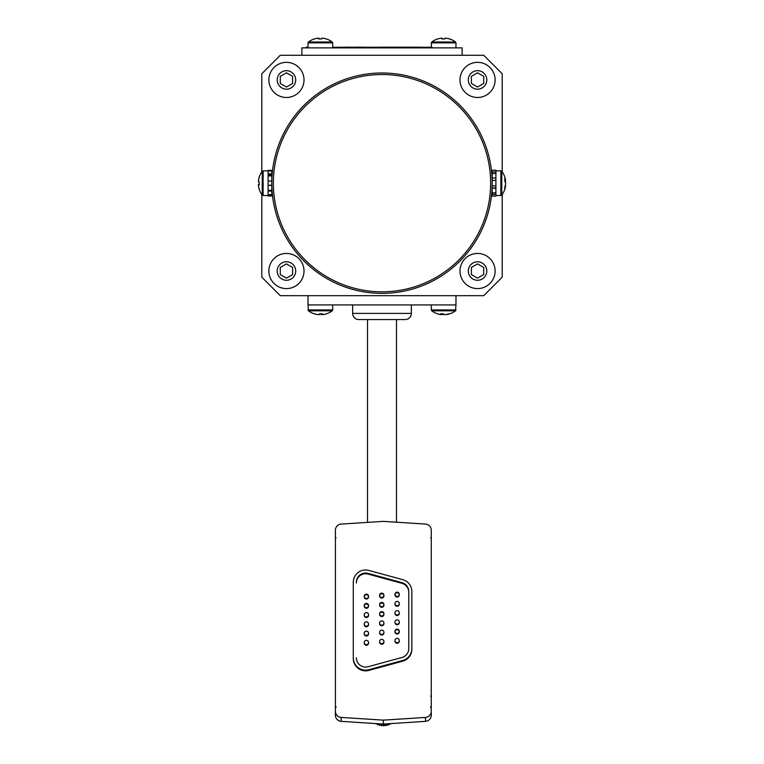 <?xml version="1.0" encoding="UTF-8"?>
<svg xmlns="http://www.w3.org/2000/svg" width="764" height="764" viewBox="0 0 764 764"><rect width="100%" height="100%" fill="white"/><g stroke="black" fill="none" stroke-linecap="round" stroke-linejoin="round"><path stroke-width="1.15" d="M308.026 295.678L308.026 304.922L455.974 304.922L455.974 295.678M301.866 55.266L301.866 47.865L462.134 47.865L462.134 55.266M314.348 38.935A19.73 19.73 0 0 0 308.465 41.982L332.235 41.982A19.73 19.73 0 0 0 326.362 38.935A19.492 0.621 116.5 0 0 326.276 38.993A19.673 19.654 90 0 0 322.666 38.2L321.749 38.2A19.673 0.697 -90 0 0 321.625 38.993A19.492 17.438 -175.9 0 0 320.145 38.935A19.492 17.438 -175.9 0 0 318.664 38.993A19.673 0.697 90 0 1 318.789 38.2L317.939 38.2A19.673 19.654 90 0 0 314.329 38.993A19.492 0.621 -116.5 0 1 314.348 38.935A19.492 0.621 -116.5 0 1 314.405 38.964M319.085 38.964A19.673 0.697 90 0 0 318.96 38.2L318.798 38.983M320.355 38.935A19.492 17.438 175.9 0 1 320.565 38.935A19.492 17.438 175.9 0 1 321.625 38.964M318.96 38.2L318.96 38.974M326.304 38.964A19.673 19.654 -90 0 0 322.771 38.2L322.666 38.2M441.544 314.548A19.673 18.823 -90 0 0 441.812 314.587L440.952 314.587A19.673 18.823 90 0 1 438.555 314.119A19.673 18.823 90 0 1 437.495 313.803M445.87 314.539A19.673 5.72 -90 0 1 445.746 314.587L444.371 314.587A19.673 5.72 -90 0 1 443.321 313.803A19.492 16.693 -30.3 0 1 440.494 313.803A19.673 5.72 90 0 0 441.544 314.587L441.563 313.851M437.638 313.851L437.638 313.851A19.73 19.73 0 0 1 431.755 310.805A19.73 19.73 0 0 0 438.555 314.119M455.974 304.922L455.535 310.805L431.755 310.805L431.316 309.917L431.755 310.805M446.329 314.462L446.338 314.587A19.673 18.823 -90 0 0 448.726 314.119A19.673 18.823 -90 0 0 449.795 313.803A19.492 5.081 62.5 0 1 449.394 313.851A19.492 5.081 62.5 0 1 448.936 313.803A19.673 18.823 90 0 1 445.479 314.587M446.338 314.587L445.746 314.548M441.869 313.851L441.812 314.587L442.919 314.587A19.673 5.72 90 0 0 443.645 314.119M442.9 313.823L442.919 314.587M320.326 313.842A19.673 4.737 90 0 1 319.486 314.587L318.177 314.587A19.673 19.539 -90 0 1 314.587 313.803A19.492 2.025 -63.3 0 1 314.386 313.851A19.673 19.539 90 0 0 317.834 314.587L318.177 314.587M326.39 313.842A19.673 19.09 -90 0 1 323.01 314.587L322.102 314.587A19.673 2.282 -90 0 0 322.523 313.803A19.492 17.333 13.1 0 1 319.581 313.803A19.673 2.282 90 0 1 319.161 314.587M314.319 313.842A19.673 19.09 90 0 0 317.7 314.587L317.709 314.577M320.383 313.842A19.673 4.737 -90 0 0 321.224 314.587L322.102 314.587L322.093 313.823M321.224 314.587L321.233 314.061M442.375 38.964A19.673 0.697 90 0 0 442.251 38.2L441.229 38.2A19.673 19.654 90 0 0 437.619 38.993A19.492 0.621 -116.5 0 1 437.638 38.935A19.73 19.73 0 0 0 431.755 41.982L455.525 41.982A19.73 19.73 0 0 0 449.652 38.935A19.492 0.621 116.5 0 0 449.566 38.993A19.673 19.654 90 0 0 445.956 38.2L446.061 38.2A19.673 19.654 -90 0 1 449.595 38.964M445.956 38.2L445.04 38.2A19.673 0.697 -90 0 0 444.915 38.993A19.492 17.438 -175.9 0 0 443.435 38.935A19.492 17.438 -175.9 0 0 441.955 38.993A19.673 0.697 90 0 1 442.079 38.2L442.089 38.983M443.645 38.935A19.492 17.438 175.9 0 1 443.855 38.935A19.492 17.438 175.9 0 1 444.915 38.964M442.251 38.2L442.251 38.974M332.159 310.805L308.465 310.805A19.73 19.73 0 0 0 314.31 313.842A19.492 2.025 -63.3 0 0 314.386 313.851M326.323 313.851A19.492 2.025 63.3 0 1 326.304 313.851A19.492 2.025 63.3 0 0 326.4 313.842A19.492 2.025 63.3 0 0 326.467 313.803A19.673 19.539 -90 0 1 322.876 314.587M321.147 313.851A19.673 2.282 -90 0 0 321.548 314.587L321.558 313.842M320.355 313.842A19.492 17.333 -13.1 0 1 319.562 313.851M268.107 185.346L271.812 185.346L271.812 191.086L268.107 191.086L268.107 188.918M268.107 195.594L271.812 195.985L268.107 195.985L268.107 194.639L271.812 194.639L271.812 191.086M271.812 195.594L271.812 194.639M268.107 175.271L271.812 175.271L271.812 175.873L268.107 175.873L268.107 173.915L271.812 173.915L271.812 174.985L268.107 174.985M268.107 170.362L271.812 170.362L271.812 170.983L268.107 170.983L268.107 170.362M271.812 173.915L271.812 170.983M268.107 183.551L268.107 181.001L271.812 181.106L271.812 175.873M268.107 181.001L271.812 181.106M259.187 189.195A19.73 19.73 0 0 0 262.233 195.059L262.233 171.289A19.73 19.73 0 0 0 259.187 177.162A19.492 1.117 26.5 0 0 259.187 177.181A19.492 1.117 26.5 0 0 259.235 177.305A19.673 19.635 0 0 0 258.442 180.906L258.442 181.851A19.673 1.251 180 0 0 259.235 182.08A19.492 17.41 97.3 0 0 259.235 185.031A19.673 1.251 0 0 1 258.442 184.802L258.442 185.633A19.673 19.635 0 0 0 259.235 189.243A19.492 1.117 153.5 0 1 259.187 189.195A19.492 1.117 153.5 0 1 259.187 189.166A19.492 1.117 153.5 0 1 259.197 189.119M268.107 194.639L268.107 170.983M259.197 177.229A19.673 19.635 180 0 0 258.442 180.724L258.471 180.724M259.197 184.277A19.673 1.251 0 0 0 258.442 184.496L259.206 184.506M259.216 184.802L258.442 184.496M259.187 183.179A19.492 17.41 82.7 0 1 259.197 182.071M504.794 180.657L505.558 180.39A19.73 19.73 0 0 0 501.767 171.289L501.767 195.059A19.73 19.73 0 0 0 505.558 185.967L505.558 185.728A19.673 11.03 -0 0 1 504.803 187.686M505.558 185.967A19.673 16.292 -0 0 1 504.765 188.956A19.492 9.779 -148.9 0 0 504.813 188.145A19.492 9.779 -148.9 0 0 504.765 187.295A19.673 16.292 180 0 0 505.558 184.305L505.558 182.042A19.673 16.292 -0 0 0 505.271 180.638M505.558 180.629A19.673 11.03 180 0 0 504.765 178.595A19.492 14.449 -41.6 0 1 504.765 181.049A19.673 11.03 -0 0 1 505.558 183.073M495.893 172.005L492.188 172.005L492.188 170.229L495.893 170.229L495.893 177.993L492.188 177.993L492.188 185.948L495.893 185.948M495.893 177.993L495.893 196.061L492.188 196.061L492.188 192.853L495.893 192.853M495.893 188.374L492.188 187.992L492.188 192.853M495.893 173.514L492.188 173.514L492.188 177.993M495.893 180.419L492.188 180.419M492.188 173.514L492.188 172.005M495.893 194.352L492.188 194.352M365.612 670.143A12.329 12.329 -0 0 0 368.859 669.703L402.762 660.459A12.329 12.329 -0 0 0 411.844 648.569L411.844 591.556A12.329 12.329 -0 0 0 402.762 579.666L368.859 570.421A12.329 12.329 -0 0 0 353.283 582.311L353.283 657.814A12.329 12.329 -0 0 0 365.612 670.143M353.283 657.814L353.283 658.501A12.329 12.329 -0 0 0 368.859 670.4L402.762 661.156A12.329 12.329 -0 0 0 411.844 649.257L411.844 592.243M381.761 593.15A2.158 2.158 -0 0 0 379.603 595.309A2.158 2.158 -0 0 0 381.761 597.458A2.158 2.158 -0 0 0 383.92 595.309A2.158 2.158 -0 0 0 381.761 593.15M383.9 595.595A2.158 2.158 -0 0 0 379.622 595.595M379.603 595.309L379.603 595.882A2.158 2.158 -0 0 0 381.761 598.04A2.158 2.158 -0 0 0 383.92 595.882L383.92 595.309M397.146 601.402A2.158 2.158 -0 0 0 394.988 603.56A2.158 2.158 -0 0 0 397.146 605.718A2.158 2.158 -0 0 0 399.305 603.56A2.158 2.158 -0 0 0 397.146 601.402M394.988 603.56L394.988 604.133A2.158 2.158 -0 0 0 397.146 606.291A2.158 2.158 -0 0 0 399.305 604.133L399.305 603.56M366.386 603.379A2.158 2.158 -0 0 0 364.227 605.537A2.158 2.158 -0 0 0 366.386 607.695A2.158 2.158 -0 0 0 368.544 605.537A2.158 2.158 -0 0 0 366.386 603.379M368.525 605.823A2.158 2.158 -0 0 0 364.247 605.823M364.227 605.537L364.227 606.119A2.158 2.158 -0 0 0 366.386 608.268A2.158 2.158 -0 0 0 368.544 606.119L368.544 605.537M381.761 611.639A2.158 2.158 -0 0 0 379.603 613.798A2.158 2.158 -0 0 0 381.761 615.956A2.158 2.158 -0 0 0 383.92 613.798A2.158 2.158 -0 0 0 381.761 611.639M383.9 614.084A2.158 2.158 -0 0 0 379.622 614.084M379.603 613.798L379.603 614.371A2.158 2.158 -0 0 0 381.761 616.529A2.158 2.158 -0 0 0 383.92 614.371L383.92 613.798M397.146 619.89A2.158 2.158 -0 0 0 394.988 622.049A2.158 2.158 -0 0 0 397.146 624.207A2.158 2.158 -0 0 0 399.305 622.049A2.158 2.158 -0 0 0 397.146 619.89M394.988 622.049L394.988 622.631A2.158 2.158 -0 0 0 397.146 624.78A2.158 2.158 -0 0 0 399.305 622.631L399.305 622.049M366.386 621.867A2.158 2.158 -0 0 0 364.227 624.026A2.158 2.158 -0 0 0 366.386 626.184A2.158 2.158 -0 0 0 368.544 624.026A2.158 2.158 -0 0 0 366.386 621.867M364.227 624.026L364.227 624.608A2.158 2.158 -0 0 0 366.386 626.766A2.158 2.158 -0 0 0 368.544 624.608L368.544 624.026M381.761 630.128A2.158 2.158 -0 0 0 379.603 632.286A2.158 2.158 -0 0 0 381.761 634.445A2.158 2.158 -0 0 0 383.92 632.286A2.158 2.158 -0 0 0 381.761 630.128M379.603 632.286L379.603 632.859A2.158 2.158 -0 0 0 381.761 635.018A2.158 2.158 -0 0 0 383.92 632.859L383.92 632.286M397.146 638.379A2.158 2.158 -0 0 0 394.988 640.538A2.158 2.158 -0 0 0 397.146 642.696A2.158 2.158 -0 0 0 399.305 640.538A2.158 2.158 -0 0 0 397.146 638.379M394.988 640.538L394.988 641.12A2.158 2.158 -0 0 0 397.146 643.278A2.158 2.158 -0 0 0 399.305 641.12L399.305 640.538M366.386 640.366A2.158 2.158 -0 0 0 364.227 642.514A2.158 2.158 -0 0 0 366.386 644.673A2.158 2.158 -0 0 0 368.544 642.514A2.158 2.158 -0 0 0 366.386 640.366M364.227 642.514L364.227 643.097A2.158 2.158 -0 0 0 366.386 645.255A2.158 2.158 -0 0 0 368.544 643.097L368.544 642.514M356.368 657.814A9.244 9.244 -0 0 0 368.047 666.733L401.95 657.489A9.244 9.244 -0 0 0 408.769 648.569L408.769 591.556A9.244 9.244 -0 0 0 401.95 582.636L368.047 573.392A9.244 9.244 -0 0 0 356.368 582.311L356.368 582.999A9.244 9.244 -0 0 1 368.047 574.079L401.95 583.324A9.244 9.244 -0 0 1 408.769 592.243M381.761 639.372A2.158 2.158 -0 0 0 379.603 641.531A2.158 2.158 -0 0 0 381.761 643.689A2.158 2.158 -0 0 0 383.92 641.531A2.158 2.158 -0 0 0 381.761 639.372M379.603 641.531L379.603 642.104A2.158 2.158 -0 0 0 381.761 644.262A2.158 2.158 -0 0 0 383.92 642.104L383.92 641.531M366.386 631.112A2.158 2.158 -0 0 0 364.227 633.27A2.158 2.158 -0 0 0 366.386 635.428A2.158 2.158 -0 0 0 368.544 633.27A2.158 2.158 -0 0 0 366.386 631.112M364.227 633.27L364.227 633.853A2.158 2.158 -0 0 0 366.386 636.011A2.158 2.158 -0 0 0 368.544 633.853L368.544 633.27M397.146 629.135A2.158 2.158 -0 0 0 394.988 631.293A2.158 2.158 -0 0 0 397.146 633.451A2.158 2.158 -0 0 0 399.305 631.293A2.158 2.158 -0 0 0 397.146 629.135M399.286 631.58A2.158 2.158 -0 0 0 395.007 631.58M394.988 631.293L394.988 631.876A2.158 2.158 -0 0 0 397.146 634.034A2.158 2.158 -0 0 0 399.305 631.876L399.305 631.293M381.761 620.884A2.158 2.158 -0 0 0 379.603 623.042A2.158 2.158 -0 0 0 381.761 625.2A2.158 2.158 -0 0 0 383.92 623.042A2.158 2.158 -0 0 0 381.761 620.884M379.603 623.042L379.603 623.615A2.158 2.158 -0 0 0 381.761 625.773A2.158 2.158 -0 0 0 383.92 623.615L383.92 623.042M366.386 612.623A2.158 2.158 -0 0 0 364.227 614.781A2.158 2.158 -0 0 0 366.386 616.94A2.158 2.158 -0 0 0 368.544 614.781A2.158 2.158 -0 0 0 366.386 612.623M364.227 614.781L364.227 615.364A2.158 2.158 -0 0 0 366.386 617.522A2.158 2.158 -0 0 0 368.544 615.364L368.544 614.781M397.146 610.646A2.158 2.158 -0 0 0 394.988 612.804A2.158 2.158 -0 0 0 397.146 614.963A2.158 2.158 -0 0 0 399.305 612.804A2.158 2.158 -0 0 0 397.146 610.646M394.988 612.804L394.988 613.387A2.158 2.158 -0 0 0 397.146 615.536A2.158 2.158 -0 0 0 399.305 613.387L399.305 612.804M381.761 602.395A2.158 2.158 -0 0 0 379.603 604.553A2.158 2.158 -0 0 0 381.761 606.702A2.158 2.158 -0 0 0 383.92 604.553A2.158 2.158 -0 0 0 381.761 602.395M383.9 604.84A2.158 2.158 -0 0 0 379.622 604.84M379.603 604.553L379.603 605.126A2.158 2.158 -0 0 0 381.761 607.284A2.158 2.158 -0 0 0 383.92 605.126L383.92 604.553M366.386 594.134A2.158 2.158 -0 0 0 364.227 596.292A2.158 2.158 -0 0 0 366.386 598.451A2.158 2.158 -0 0 0 368.544 596.292A2.158 2.158 -0 0 0 366.386 594.134M368.525 596.579A2.158 2.158 -0 0 0 364.247 596.579M364.227 596.292L364.227 596.865A2.158 2.158 -0 0 0 366.386 599.024A2.158 2.158 -0 0 0 368.544 596.865L368.544 596.292M397.146 592.157A2.158 2.158 -0 0 0 394.988 594.316A2.158 2.158 -0 0 0 397.146 596.474A2.158 2.158 -0 0 0 399.305 594.316A2.158 2.158 -0 0 0 397.146 592.157M399.286 594.602A2.158 2.158 -0 0 0 395.007 594.602M394.988 594.316L394.988 594.889A2.158 2.158 -0 0 0 397.146 597.047A2.158 2.158 -0 0 0 399.305 594.889L399.305 594.316M411.844 648.569L411.844 649.257M353.283 582.999L353.283 658.501M390.366 724.11A15.414 15.404 180 0 1 389.821 724.377L389.821 723.794A15.414 15.404 180 0 0 390.184 723.623M388.886 723.709L389.821 724.377M388.504 723.728L388.389 724.95L388.618 723.718M388.389 724.95A15.414 15.404 180 0 1 387.806 725.141L387.806 724.558A15.414 15.404 180 0 0 388.389 724.377M386.765 723.842L387.806 725.141M387.033 723.823L387.806 724.558M386.679 723.842L386.317 725.514L386.765 724.148M386.317 725.514A15.414 15.404 180 0 1 385.715 725.619L385.715 725.036A15.414 15.404 180 0 0 386.317 724.931M384.817 723.966L385.715 725.619M384.855 723.966L385.715 725.036M384.789 723.966L384.177 725.781L384.817 724.492M384.177 725.781A15.414 15.404 180 0 1 383.566 725.8L383.566 725.227A15.414 15.404 180 0 0 384.177 725.198M383.566 725.227L382.84 724.558L383.566 725.8M382.812 724.024L382.029 725.743L382.84 724.558M382.029 725.743A15.414 15.404 180 0 1 381.427 725.685L381.427 725.103A15.414 15.404 180 0 0 382.029 725.17M380.873 723.9L381.427 725.685M380.93 723.909L381.427 725.103M380.768 723.9L379.909 725.418L380.873 724.358M379.909 725.418A15.414 15.404 180 0 1 379.316 725.265L379.316 724.692A15.414 15.404 180 0 0 379.909 724.835M378.954 723.775L379.316 725.265M379.078 723.785L379.316 724.692M378.419 723.747L377.846 724.788L378.954 723.871M377.846 724.788A15.414 15.404 180 0 1 377.282 724.558L377.282 723.986A15.414 15.404 180 0 0 377.846 724.215M377.177 723.661L377.282 724.558M375.898 723.89A15.414 15.404 180 0 1 375.372 723.584L375.372 723.546M335.406 711.274A6.16 6.16 -0 0 0 341.174 717.425L341.174 721.35A6.16 6.16 180 0 1 335.406 715.199L335.406 530.226A6.16 6.16 -0 0 1 341.174 524.075L383.337 521.373L425.5 524.075A6.16 6.16 -0 0 1 431.268 530.226L431.268 715.199A6.16 6.16 180 0 1 425.5 721.35L383.337 724.062L341.174 721.35M383.337 724.062L383.337 720.137L341.174 717.425M383.337 720.137L425.5 717.425A6.16 6.16 -0 0 0 431.268 711.274L431.268 715.199M286.452 253.447A17.572 17.572 0 0 1 304.015 271.019A17.572 17.572 0 0 1 286.452 288.591A17.572 17.572 0 0 1 268.88 271.019A17.572 17.572 0 0 1 286.452 253.447M286.452 278.134L292.612 274.582L292.612 267.457L286.452 263.905L280.283 267.457L280.283 274.582L286.452 278.134M286.452 261.775A9.244 9.244 0 0 1 295.697 271.019A9.244 9.244 0 0 1 286.452 280.264A9.244 9.244 0 0 1 277.208 271.019A9.244 9.244 0 0 1 286.452 261.775M477.548 253.447A17.572 17.572 0 0 1 495.12 271.019A17.572 17.572 0 0 1 477.548 288.591A17.572 17.572 0 0 1 459.985 271.019A17.572 17.572 0 0 1 477.548 253.447M471.388 274.582L477.548 278.134L483.717 274.582L483.717 267.457L477.548 263.905L471.388 267.457L471.388 274.582M477.548 261.775A9.244 9.244 0 0 1 486.792 271.019A9.244 9.244 0 0 1 477.548 280.264A9.244 9.244 0 0 1 468.303 271.019A9.244 9.244 0 0 1 477.548 261.775M286.452 62.352A17.572 17.572 0 0 1 304.015 79.924A17.572 17.572 0 0 1 286.452 97.486A17.572 17.572 0 0 1 268.88 79.924A17.572 17.572 0 0 1 286.452 62.352M292.612 76.362L286.452 72.8L280.283 76.362L280.283 83.477L286.452 87.039L292.612 83.477L292.612 76.362M286.452 70.67A9.244 9.244 0 0 1 295.697 79.924A9.244 9.244 0 0 1 286.452 89.168A9.244 9.244 0 0 1 277.208 79.924A9.244 9.244 0 0 1 286.452 70.67M477.548 62.352A17.572 17.572 0 0 1 495.12 79.924A17.572 17.572 0 0 1 477.548 97.486A17.572 17.572 0 0 1 459.985 79.924A17.572 17.572 0 0 1 477.548 62.352M483.717 83.477L483.717 76.362L477.548 72.8L471.388 76.362L471.388 83.477L477.548 87.039L483.717 83.477M477.548 70.67A9.244 9.244 0 0 1 486.792 79.924A9.244 9.244 0 0 1 477.548 89.168A9.244 9.244 0 0 1 468.303 79.924A9.244 9.244 0 0 1 477.548 70.67M332.684 47.244L431.316 47.244M306.144 47.865L306.144 47.244L308.026 47.244M455.974 47.244C460.807 47.244 460.807 47.244 455.974 47.244M345.509 47.187L351.201 47.187L345.509 47.187M413.63 47.187L419.321 47.187L413.63 47.187M416.523 47.187L411.892 47.187L416.523 47.187M380.443 47.187L389.191 47.187L380.443 47.187M400.67 47.187L410.574 47.187L400.67 47.187M403.86 47.187L406.811 47.187L403.86 47.187M398.617 47.187L391.025 47.187L398.617 47.187M431.316 47.187L431.966 47.187M354.83 47.187L360.837 47.187L354.83 47.187M362.575 47.187L360.837 47.187L362.575 47.187M271.812 183.179A110.188 110.188 0 0 1 382 72.981A110.188 110.188 0 0 1 492.188 183.179A110.188 110.188 0 0 1 382 293.366A110.188 110.188 0 0 1 271.812 183.179L271.812 183.179M490.65 183.179A108.65 108.65 0 0 0 382 74.528A108.65 108.65 0 0 0 273.35 183.179A108.65 108.65 0 0 0 382 291.819A108.65 108.65 0 0 0 490.65 183.179M271.984 176.914L272.022 176.398M261.794 194.457L261.794 277.179L280.283 295.678L483.717 295.678L502.206 277.179L502.206 194.457M502.206 171.89L502.206 73.755L483.717 55.266L280.283 55.266L261.794 73.755L261.794 171.89M367.513 522.385L367.513 319.562L358.822 319.562L405.178 319.562A6.16 6.16 0 0 0 411.347 313.402L411.347 304.922M358.822 319.562A6.16 6.16 0 0 1 352.653 313.402L352.653 304.922M405.178 319.562L396.487 319.562L396.487 522.213M308.026 47.865L308.026 42.87L332.684 42.87L332.244 41.982M448.726 314.119A19.73 19.73 0 0 0 455.535 310.805L455.974 309.917L431.316 309.917L431.316 304.922M431.316 47.865L431.316 42.87L455.974 42.87L455.535 41.982M332.684 304.922L332.684 309.917L308.026 309.917L308.465 310.805L308.026 304.922M268.107 195.508L263.122 195.508L263.122 170.85L262.233 171.289M495.893 170.85L500.878 170.85L500.878 195.508L501.767 195.059M368.859 669.703L368.859 670.4M368.047 573.392L368.047 574.079M401.95 582.636L401.95 583.324M402.762 660.459L402.762 661.156M425.5 721.35L425.5 717.425M352.653 313.402L411.347 313.402M332.684 47.865L332.684 42.87M308.026 42.87L308.465 41.982M332.244 310.805L332.684 309.917L332.244 310.805A19.73 19.73 0 0 1 326.4 313.842M455.974 47.865L455.974 42.87M431.316 42.87L431.755 41.982M268.107 190.312L271.812 190.312M268.107 185.241L271.812 185.241M263.122 195.508L262.233 195.059M268.107 170.85L263.122 170.85M500.878 170.85L501.767 171.289M495.893 195.508L500.878 195.508M495.893 187.992L492.188 187.992L495.893 188.011M495.893 170.229L492.188 170.229M495.893 196.119L492.188 196.119M430.648 706.69L431.268 707.302M430.648 537.789L431.268 537.168M430.648 707.263L431.268 707.884M430.648 696.08L431.268 696.692M336.026 537.789L335.406 537.168M336.026 706.69L335.406 707.302M336.026 707.263L335.406 707.884"/></g></svg>
